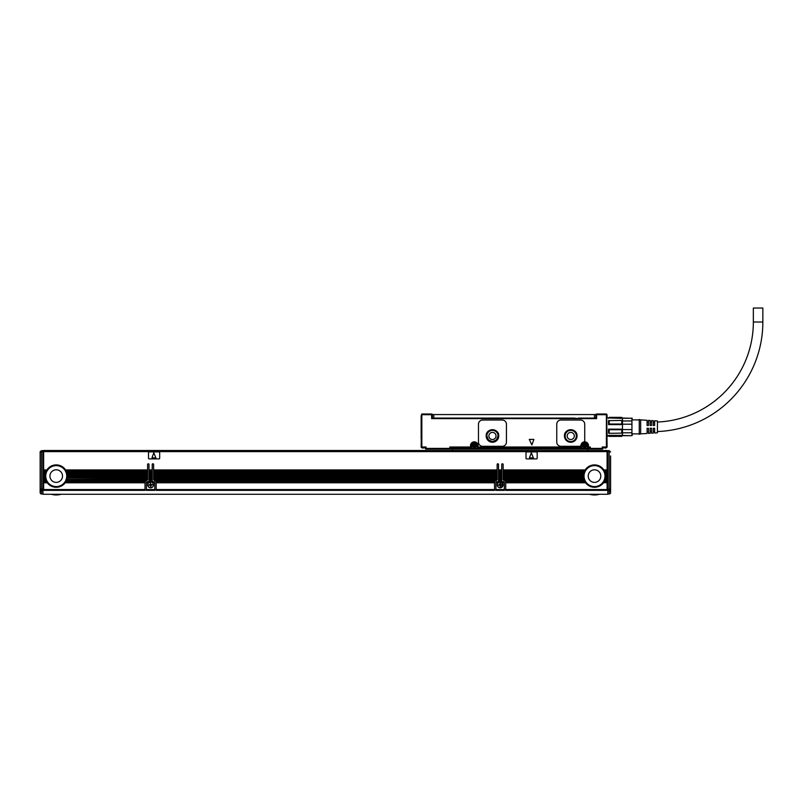 <?xml version="1.0" encoding="UTF-8"?>
<svg xmlns="http://www.w3.org/2000/svg" width="803" height="803" viewBox="0 0 803 803"><rect width="100%" height="100%" fill="white"/><g stroke="black" fill="none" stroke-linecap="round" stroke-linejoin="round"><path stroke-width="1.2" d="M608.493 424.596L609.196 424.034L621.773 424.034L622.476 424.596L622.476 420.652L621.773 420.441L608.493 420.652L608.493 424.596L622.476 424.596L622.476 429.153L608.493 429.153L609.196 429.715L609.196 433.309L608.493 433.108L608.493 429.153M622.476 420.652L622.476 418.373L607.098 417.921M608.493 435.688L609.196 436.38L607.098 435.688L607.098 436.942M622.476 424.195L631.941 424.195L631.941 432.797L622.476 432.797L622.476 435.387L621.773 436.159L609.196 436.159M608.493 435.387L622.476 435.387L621.773 436.159M622.476 432.797L622.476 429.153L621.773 429.715L609.196 429.715M609.196 420.441L609.196 424.034M621.773 417.6L622.476 418.373L621.773 417.369L609.196 417.369L621.773 417.369M608.493 418.373L609.196 417.6L608.493 418.373M639.258 433.871L632.262 433.871L631.941 435.688L622.476 435.487M622.476 433.108L609.196 433.309M621.773 433.309L621.773 429.715M621.773 424.034L621.773 420.441M631.941 429.565L622.476 429.565M622.476 418.273L631.941 418.273L631.941 420.953L622.476 420.953M632.262 435.126L632.262 433.871M631.941 424.195L631.941 420.953M631.941 432.797L631.941 435.487M631.941 418.273L622.476 418.072M639.258 434.282L639.258 419.467L640.653 419.889L640.653 433.871L639.258 434.282M640.653 433.871L647.088 433.469L647.088 428.27L648.483 428.27L648.483 433.379L650.159 433.269L650.159 428.27L651.554 428.27L651.554 433.188L653.24 433.078L653.24 428.27L654.636 428.27L654.636 432.998L657.426 432.817L657.426 420.933L654.636 420.762L654.636 425.48L653.24 425.48L653.24 420.672L651.554 420.571L651.554 425.48L650.159 425.48L650.159 420.481L648.483 420.37L648.483 425.48L647.088 425.48L647.088 420.29L640.653 419.889M653.24 431.633A109.609 109.609 0 0 0 654.636 431.623M657.426 431.552A109.609 109.609 0 0 0 762.85 322.013L753.344 322.013A100.104 100.104 0 0 1 657.426 422.037M653.24 422.127A100.104 100.104 0 0 0 654.636 422.117M595.916 416.948L595.916 414.709L596.609 414.709L596.609 418.624L431.633 418.624L431.633 414.709L432.325 414.709L432.325 418.624M762.85 322.013L762.85 308.031L753.344 308.031L753.344 322.013M529.287 439.402L531.857 444.902L533.905 439.402L529.287 439.402M594.16 418.072L594.16 418.624L594.16 418.072M434.082 418.072L434.082 418.624L434.082 418.072M574.045 418.624L573.924 418.072L578.602 418.624L578.742 418.072L578.782 418.624M454.036 418.624L454.277 418.072L454.167 418.624M449.529 418.072L574.205 418.072L574.205 418.624M607.098 433.419L607.098 435.477M606.395 414.017L596.609 414.017A0.703 0.703 0 0 0 595.916 414.709A0.703 0.703 0 0 1 596.609 414.017L596.609 414.709L606.395 414.709L606.395 414.017L607.098 414.709L606.395 414.709L606.395 447.713L607.098 447.01L606.677 414.298M421.565 414.298L421.143 447.01L421.846 447.713L426.042 447.01L424.636 447.713L425.339 448.405L426.042 447.01L425.339 448.405A0.703 0.703 0 0 0 426.042 449.108L451.206 449.108L451.206 447.713L449.81 447.01L451.206 447.713L470.779 447.713L471.2 445.615L470.779 447.713L471.481 447.291M432.325 414.709A0.703 0.703 0 0 0 431.633 414.017A0.703 0.703 0 0 1 432.325 414.709A0.703 0.703 0 0 0 431.633 414.017L421.846 414.017L431.633 414.017L431.633 414.709L421.846 414.709L421.846 447.01L421.344 447.502L421.143 446.578M421.846 447.01L426.042 447.01L426.042 448.405L425.339 448.405A0.703 0.703 0 0 0 426.042 449.108L426.042 448.405L449.81 448.405L449.81 449.108A0.703 0.703 0 0 0 450.503 448.405L449.81 447.01L450.503 448.405L449.81 448.405L449.81 447.01L470.498 447.01L470.498 445.615A3.774 3.774 0 0 1 477.865 444.46A3.774 3.774 0 0 1 478.046 445.615L478.046 447.01L477.353 447.291L477.353 445.615L478.046 445.615M470.498 445.615L471.2 445.615A3.071 3.071 0 0 1 477.203 444.671A3.071 3.071 0 0 1 477.353 445.615L477.765 447.713L581.231 447.713L580.95 447.01L581.794 447.713L477.213 447.713L581.794 447.713M588.318 444.46A3.774 3.774 0 0 0 583.711 441.981A3.774 3.774 0 0 1 588.499 445.615L588.499 447.01L587.666 447.713L588.499 447.01L588.218 447.713L588.499 447.01L587.806 447.291L587.806 445.615C586.612 442.182 584.684 441.7 582.014 444.159L581.653 445.615A3.071 3.071 0 0 1 587.655 444.671A3.071 3.071 0 0 1 587.806 445.615C586.612 442.182 584.684 441.7 582.014 444.159L581.231 447.713L581.934 447.713L581.934 445.615A2.8 2.8 0 0 1 584.725 442.814A2.8 2.8 0 0 1 587.525 445.615L587.525 449.108L602.2 449.108L602.902 448.405L602.2 447.01L603.605 447.713L602.2 447.01L602.902 448.405A0.703 0.703 0 0 1 602.2 449.108M579.605 446.307A1.395 1.395 0 0 0 580.991 445.103A3.774 3.774 0 0 1 583.711 441.981A1.395 1.395 0 0 0 584.725 440.626L584.725 424.215A4.196 4.196 0 0 0 580.529 420.029L560.956 420.029A4.196 4.196 0 0 0 556.76 424.215L556.76 442.112A4.196 4.196 0 0 0 560.956 446.307L579.605 446.307M588.218 447.713L590.315 447.01L588.92 447.713L589.623 448.405L590.315 447.01L589.623 448.405A0.703 0.703 0 0 0 590.315 449.108L588.92 449.108L588.92 447.713L587.806 447.291M588.499 447.01L590.315 447.01L590.315 448.405L452.601 448.405L452.601 449.108L451.206 449.108M606.395 447.01L602.2 447.01L602.2 448.405L590.315 448.405L590.315 449.108M602.902 448.405L603.605 447.713L606.395 447.713L607.098 446.578M502.236 446.307L482.663 446.307A4.196 4.196 0 0 1 478.468 442.112L478.468 424.215A4.196 4.196 0 0 1 482.663 420.029L502.236 420.029A4.196 4.196 0 0 1 506.432 424.215L506.432 442.112A4.196 4.196 0 0 1 502.236 446.307M607.098 415.693L607.098 416.827M471.481 447.713L471.481 445.615A2.8 2.8 0 0 1 474.272 442.814A2.8 2.8 0 0 1 477.072 445.615L477.072 447.713L478.046 447.01L580.95 447.01L580.95 445.615A3.774 3.774 0 0 1 580.991 445.103M477.072 447.713L478.046 447.01M421.143 415.693L421.143 436.942M421.143 437.013L421.143 438.478M594.441 418.072L595.846 418.072L595.846 414.569L594.441 414.569L594.441 418.072L578.471 418.072L578.471 418.624M594.441 414.569L432.395 414.569L432.395 418.072L449.77 418.072L449.77 418.624M421.846 447.713L421.143 447.01L423.803 447.853M450.503 448.405L452.601 448.405L452.601 447.713L470.779 447.713L451.206 447.713L450.503 448.405A0.703 0.703 0 0 1 449.81 449.108A0.703 0.703 0 0 0 450.503 448.405A0.703 0.703 0 0 1 449.81 449.108M564.449 435.969A6.294 6.294 0 0 0 570.742 442.252A6.294 6.294 0 0 0 577.036 435.969A6.294 6.294 0 0 0 570.742 429.675A6.294 6.294 0 0 0 564.449 435.969C564.067 427.848 577.427 427.848 577.036 435.969M486.156 435.969A6.294 6.294 0 0 0 492.45 442.252A6.294 6.294 0 0 0 498.743 435.969A6.294 6.294 0 0 0 492.45 429.675A6.294 6.294 0 0 0 486.156 435.969C485.765 427.848 499.135 427.848 498.743 435.969M424.636 447.713L425.339 448.405M587.525 450.503L587.525 449.108L452.601 449.108L452.601 450.503L43.643 450.503L43.643 469.936L46.885 469.936A11.182 11.182 0 0 1 65.575 469.936L147.601 469.936L147.601 464.485A0.703 0.703 0 0 1 148.294 463.783A0.703 0.703 0 0 1 148.997 464.485L148.997 469.936L152.209 469.936L152.209 464.485A0.703 0.703 0 0 1 152.911 463.783A0.703 0.703 0 0 1 153.614 464.485L153.614 469.936L497.137 469.936L497.137 464.485A0.703 0.703 0 0 1 497.83 463.783A0.703 0.703 0 0 1 498.533 464.485L498.533 469.936L501.745 469.936L501.745 464.485A0.703 0.703 0 0 1 502.447 463.783A0.703 0.703 0 0 1 503.15 464.485L503.15 469.936L585.176 469.936A11.182 11.182 0 0 1 603.856 469.936L607.098 469.936L607.098 450.503L43.643 450.503L607.098 450.503M473.288 443.798A2.058 2.058 0 0 0 472.465 446.598A2.058 2.058 0 0 0 475.266 447.422A2.058 2.058 0 0 0 476.079 444.621A2.058 2.058 0 0 0 473.288 443.798C471.612 446.287 472.264 447.492 475.266 447.422M583.741 443.798A2.058 2.058 0 0 0 582.918 446.598A2.058 2.058 0 0 0 585.718 447.422A2.058 2.058 0 0 0 586.541 444.621A2.058 2.058 0 0 0 583.741 443.798C582.065 446.287 582.717 447.492 585.718 447.422A2.058 2.058 0 0 0 586.541 444.621A2.058 2.058 0 0 0 583.741 443.798M565.151 435.969A5.591 5.591 0 0 0 570.742 441.56A5.591 5.591 0 0 0 576.333 435.969A5.591 5.591 0 0 0 570.742 430.368A5.591 5.591 0 0 0 565.151 435.969M486.859 435.969A5.591 5.591 0 0 0 492.45 441.56A5.591 5.591 0 0 0 498.041 435.969A5.591 5.591 0 0 0 492.45 430.368A5.591 5.591 0 0 0 486.859 435.969L488.475 439.893M422.96 448.194L423.803 447.713M604.438 447.713L605.281 448.194M488.515 439.944L492.41 441.56M492.49 441.56L496.384 439.944M496.425 439.893L498.041 435.969M422.96 448.114L421.565 447.652M567.179 435.969A3.563 3.563 0 0 0 570.742 439.532A3.563 3.563 0 0 0 574.306 435.969A3.563 3.563 0 0 0 570.742 432.395A3.563 3.563 0 0 0 567.179 435.969M605.281 448.114L606.677 447.652M488.886 435.969A3.563 3.563 0 0 0 492.45 439.532A3.563 3.563 0 0 0 496.013 435.969A3.563 3.563 0 0 0 492.45 432.395A3.563 3.563 0 0 0 488.886 435.969M473.991 447.151L473.991 446.237L472.736 445.334L473.64 445.334L474.553 444.069L474.553 444.982L475.808 445.896L474.904 445.896L473.991 447.151M584.443 447.151L584.443 446.237L583.189 445.334L584.102 445.334L585.006 444.069L585.006 444.982L586.26 445.896L585.357 445.896L584.443 447.151M43.643 490.231L43.643 489.549L145.012 489.549L145.012 490.352L43.643 490.231M147.601 469.936L147.601 478.186L67.251 478.006A11.182 11.182 0 0 1 67.211 478.186A11.182 11.182 0 0 1 47.277 482.804L43.643 482.422L43.643 489.549M43.643 482.422L46.885 482.242A11.182 11.182 0 0 1 46.313 481.268L46.042 480.706A11.182 11.182 0 0 1 45.651 479.722L45.47 479.17A11.182 11.182 0 0 1 45.239 478.186L45.149 477.624A11.182 11.182 0 0 1 45.058 476.651L45.048 476.089A11.182 11.182 0 0 1 45.109 474.854M43.643 481.087L46.223 481.087A11.182 11.182 0 0 1 46.122 480.887L43.643 480.887L43.643 482.242M43.643 480.887L46.042 480.706M43.643 479.542L45.59 479.542A11.182 11.182 0 0 1 45.53 479.351L43.643 479.351L43.643 480.706M43.643 479.351L45.47 479.17M43.643 478.006L45.209 478.006A11.182 11.182 0 0 1 45.179 477.805L43.643 477.805L43.643 479.17M43.643 477.805L45.149 477.624M45.048 476.33A11.182 11.182 0 0 1 45.048 476.269L43.643 476.269L43.643 477.624M43.643 476.269L45.048 476.089M43.643 474.734L45.149 474.553L43.643 474.734L43.643 476.089M45.41 473.248A11.182 11.182 0 0 1 45.47 473.017L43.643 473.198L43.643 474.553M43.643 473.198L45.47 473.017A11.182 11.182 0 0 1 45.881 471.853L43.643 472.034L43.643 473.017M43.643 472.034L43.643 471.481L46.042 471.481L43.643 471.853M46.885 469.936L43.643 470.116L43.643 471.481M45.119 474.784A11.182 11.182 0 0 1 45.129 474.734L43.643 475.115M45.149 474.553A11.182 11.182 0 0 1 45.39 473.308M45.42 473.198L43.643 473.569M43.643 471.662L45.962 471.662A11.182 11.182 0 0 1 46.775 470.116L43.643 470.498M147.601 470.498L65.916 470.498A11.182 11.182 0 0 0 65.575 469.936L65.916 470.498A11.182 11.182 0 0 1 66.418 471.481L66.649 472.034A11.182 11.182 0 0 1 66.98 473.017L67.131 473.569A11.182 11.182 0 0 1 67.311 474.553L67.372 475.115A11.182 11.182 0 0 1 67.412 476.089L147.601 476.089M147.601 471.481L66.418 471.481A11.182 11.182 0 0 1 66.649 472.034L147.601 472.034M147.601 473.017L66.98 473.017A11.182 11.182 0 0 1 67.05 473.248M67.061 473.308A11.182 11.182 0 0 1 67.131 473.569L147.601 473.569M147.601 474.734L67.332 474.734A11.182 11.182 0 0 1 67.332 474.784M67.342 474.854A11.182 11.182 0 0 1 67.372 475.115L147.601 475.115M147.601 478.186L147.601 479.351L66.93 479.351L147.601 479.17M147.601 479.542L66.81 479.722L147.601 479.351M147.601 479.722L147.11 480.284A2.098 2.098 0 0 0 145.845 480.706L145.644 480.887A2.098 2.098 0 0 0 145.333 481.268L66.418 480.706L145.845 480.706M152.209 479.722L148.997 479.351L152.209 479.722L152.209 480.887L148.987 481.087A0.703 0.703 0 0 1 148.294 481.68L147.11 481.68A0.703 0.703 0 0 0 146.407 482.382L149.348 482.242A2.941 2.941 0 0 1 151.857 482.242L154.798 482.382A0.703 0.703 0 0 0 154.096 481.68L152.911 481.68A0.703 0.703 0 0 1 152.269 481.268L152.219 481.087A0.703 0.703 0 0 0 152.269 481.268L148.936 481.268L152.209 480.887M148.997 479.351L148.997 478.186L152.209 478.186L152.209 479.351M152.209 478.186L148.997 478.186M148.997 477.805L148.997 476.651L152.209 476.651L152.209 477.805M152.209 476.651L148.997 476.651M148.997 476.269L148.997 475.115L152.209 475.115L152.209 476.269M152.209 475.115L148.997 475.115M148.997 474.734L148.997 473.569L152.209 473.569L152.209 474.734M152.209 473.569L148.997 473.569M148.997 473.198L148.997 472.034L152.209 472.034L152.209 473.198M152.209 472.034L148.997 472.034M148.997 471.662L148.997 470.498L152.209 470.498L152.209 471.662M152.209 470.498L148.997 470.498M148.997 480.887L148.997 479.722M153.614 479.351L153.614 478.186L497.137 478.186L497.137 479.351L153.614 479.351L497.137 479.722L496.645 480.284A2.098 2.098 0 0 0 495.381 480.706L495.17 480.887A2.098 2.098 0 0 0 494.869 481.268L155.872 481.268A2.098 2.098 0 0 0 155.571 480.887L155.742 481.087M497.137 478.186L153.614 478.186M153.614 477.805L153.614 476.651L497.137 476.651L497.137 477.805M497.137 476.651L153.614 476.651M153.614 476.269L153.614 475.115L497.137 475.115L497.137 476.269M497.137 475.115L153.614 475.115M153.614 474.734L153.614 473.569L497.137 473.569L497.137 474.734M497.137 473.569L153.614 473.569M153.614 473.198L153.614 472.034L497.137 472.034L497.137 473.198M497.137 472.034L153.614 472.034M153.614 471.662L153.614 470.498L497.137 470.498L497.137 471.662M497.137 470.498L153.614 470.498M495.381 480.706L155.36 480.706A2.098 2.098 0 0 0 154.096 480.284L153.614 479.722M501.745 479.722L498.533 479.351L501.745 479.722L501.745 480.887L498.522 481.087A0.703 0.703 0 0 1 497.83 481.68L496.645 481.68A0.703 0.703 0 0 0 495.943 482.382L498.884 482.242A2.941 2.941 0 0 1 501.393 482.242L504.334 482.382A0.703 0.703 0 0 0 503.632 481.68L502.447 481.68A0.703 0.703 0 0 1 501.805 481.268L501.755 481.087A0.703 0.703 0 0 0 501.805 481.268L498.472 481.268L501.745 480.887M498.533 479.351L498.533 478.186L501.745 478.186L501.745 479.351M501.745 478.186L498.533 478.186M498.533 477.805L498.533 476.651L501.745 476.651L501.745 477.805M501.745 476.651L498.533 476.651M498.533 476.269L498.533 475.115L501.745 475.115L501.745 476.269M501.745 475.115L498.533 475.115M498.533 474.734L498.533 473.569L501.745 473.569L501.745 474.734M501.745 473.569L498.533 473.569M498.533 473.198L498.533 472.034L501.745 472.034L501.745 473.198M501.745 472.034L498.533 472.034M498.533 471.662L498.533 470.498L501.745 470.498L501.745 471.662M501.745 470.498L498.533 470.498M498.533 480.887L498.533 479.722M605.542 477.966A11.182 11.182 0 0 1 585.568 482.804L585.176 482.242A11.182 11.182 0 0 1 584.594 481.268L584.323 480.706L504.896 480.706A2.098 2.098 0 0 0 503.632 480.284L503.15 479.722L583.932 479.722L503.15 479.351L503.15 478.186L583.53 478.186L583.44 477.624A11.182 11.182 0 0 1 583.339 476.651L583.329 476.089A11.182 11.182 0 0 1 583.4 474.854M503.15 478.006L583.49 478.006A11.182 11.182 0 0 1 583.46 477.805L503.15 478.186M503.15 477.805L503.15 476.651L583.339 476.651M583.329 476.33A11.182 11.182 0 0 1 583.329 476.269L503.15 476.651M503.15 476.269L503.15 475.115L583.39 474.934L503.15 475.115M583.41 474.784A11.182 11.182 0 0 1 583.44 474.553L503.15 474.934M503.15 474.734L503.15 473.569L583.61 473.569A11.182 11.182 0 0 1 583.681 473.308M583.701 473.248A11.182 11.182 0 0 1 583.761 473.017L503.15 473.569M503.15 473.198L503.15 472.034L584.092 472.034A11.182 11.182 0 0 1 584.323 471.481L584.092 472.034A11.182 11.182 0 0 0 583.761 473.017L503.15 473.017M584.243 471.662L503.15 472.034M503.15 471.662L503.15 470.498L584.825 470.498A11.182 11.182 0 0 1 585.056 470.116L584.825 470.498A11.182 11.182 0 0 0 584.323 471.481L503.15 471.481M585.176 469.936L503.15 470.498M503.15 474.553L583.44 474.553A11.182 11.182 0 0 1 583.61 473.569L503.15 473.389M607.098 470.498L604.197 470.498A11.182 11.182 0 0 0 603.856 469.936L604.197 470.498A11.182 11.182 0 0 1 604.699 471.481L604.94 472.034A11.182 11.182 0 0 1 605.271 473.017L605.412 473.569A11.182 11.182 0 0 1 605.592 474.553L605.653 475.115A11.182 11.182 0 0 1 605.703 476.089L607.098 476.089L607.098 469.936M607.098 471.481L604.699 471.481A11.182 11.182 0 0 1 604.94 472.034L607.098 472.034M607.098 473.017L605.271 473.017A11.182 11.182 0 0 1 605.332 473.248M605.352 473.308A11.182 11.182 0 0 1 605.412 473.569L607.098 473.569M607.098 474.553L605.592 474.553A11.182 11.182 0 0 1 605.623 474.784M605.633 474.854A11.182 11.182 0 0 1 605.653 475.115L607.098 475.115M605.693 476.43A11.182 11.182 0 0 1 605.683 476.651L607.098 476.651L607.098 476.089M607.098 476.651L607.098 477.805L605.592 477.624A11.182 11.182 0 0 1 605.552 477.895M607.098 478.006L605.502 478.186L607.098 477.805M607.098 478.186L607.098 479.351L605.211 479.351L607.098 479.17M607.098 479.542L605.091 479.722L607.098 479.351M607.098 479.722L607.098 480.887L604.619 480.887L607.098 480.706M607.098 481.087L604.428 481.268L607.098 480.887M607.098 481.268L607.098 482.422L603.736 482.422L607.098 482.242M607.098 482.623L603.465 482.804L607.098 482.422M607.098 482.804L607.098 490.352L505.729 490.231L505.729 489.549L607.098 489.549M148.505 458.192A0.703 0.703 0 0 0 149.207 458.894L158.994 458.894A0.703 0.703 0 0 0 159.687 458.192L159.687 452.601A0.703 0.703 0 0 0 158.994 451.898L149.207 451.898A0.703 0.703 0 0 0 148.505 452.601L148.505 458.192M526.005 458.192A0.703 0.703 0 0 0 526.708 458.894L536.494 458.894A0.703 0.703 0 0 0 537.187 458.192L537.187 452.601A0.703 0.703 0 0 0 536.494 451.898L526.708 451.898A0.703 0.703 0 0 0 526.005 452.601L526.005 458.192M42.95 459.316L43.643 459.316L42.95 459.316M43.643 462.528L42.95 462.528M607.801 462.528L607.098 462.528M585.297 482.422L505.729 482.422A2.098 2.098 0 0 0 505.729 482.242L505.729 482.804L585.568 482.804A11.182 11.182 0 0 1 585.176 482.242L505.729 482.242A2.098 2.098 0 0 0 505.107 480.887L584.594 481.268A11.182 11.182 0 0 1 584.504 481.087L505.278 481.087M494.548 482.623L156.194 482.623L494.548 482.242A2.098 2.098 0 0 1 494.869 481.268L155.872 481.268A2.098 2.098 0 0 1 156.194 482.242L156.194 482.382A2.098 2.098 0 0 0 156.194 482.242L494.548 482.242A2.098 2.098 0 0 0 494.548 482.382L494.548 490.352L156.194 490.231L156.194 489.549L494.548 489.549M145.012 482.804L65.173 482.804L65.575 482.242L145.012 482.242A2.098 2.098 0 0 0 145.012 482.382L145.012 489.549M43.643 482.804L47.277 482.804M43.643 482.623L47.146 482.623A11.182 11.182 0 0 1 47.006 482.422L46.885 482.242M43.643 481.268L46.313 481.268M43.643 479.722L45.651 479.722M43.643 478.186L45.239 478.186M43.643 476.651L45.058 476.651M67.311 474.553L147.601 474.553M67.412 476.43A11.182 11.182 0 0 1 67.402 476.651L67.412 476.089A11.182 11.182 0 0 1 67.412 476.209M147.601 476.651L67.402 476.651A11.182 11.182 0 0 1 67.271 477.895M147.601 478.006L67.251 478.006L147.601 477.624M65.444 482.422L145.012 482.242A2.098 2.098 0 0 1 145.333 481.268L66.237 481.087M147.601 476.269L67.412 476.269A11.182 11.182 0 0 1 67.412 476.35M43.643 476.47L45.048 476.47A11.182 11.182 0 0 1 45.048 476.42M45.741 476.089A10.489 10.489 0 0 0 56.23 486.578A10.489 10.489 0 0 0 66.719 476.089A10.489 10.489 0 0 0 56.23 465.61A10.489 10.489 0 0 0 45.741 476.089M148.997 480.706L152.209 480.706M148.997 471.481L152.209 471.481M148.997 473.017L152.209 473.017M148.997 474.553L152.209 474.553M148.997 476.089L152.209 476.089M148.997 477.624L152.209 477.624M148.997 479.17L152.209 479.17M153.614 479.17L497.137 479.17M153.614 471.481L497.137 471.481M153.614 473.017L497.137 473.017M153.614 474.553L497.137 474.553M153.614 476.089L497.137 476.089M153.614 477.624L497.137 477.624M498.533 480.706L501.745 480.706M498.533 471.481L501.745 471.481M498.533 473.017L501.745 473.017M498.533 474.553L501.745 474.553M498.533 476.089L501.745 476.089M498.533 477.624L501.745 477.624M498.533 479.17L501.745 479.17M503.15 479.17L583.761 479.17A11.182 11.182 0 0 1 583.53 478.186M503.15 479.542L583.871 479.542A11.182 11.182 0 0 1 583.811 479.351L583.761 479.17M504.896 480.706L584.403 480.887A11.182 11.182 0 0 1 583.932 479.722M503.15 476.089L583.329 476.089M503.15 477.624L583.44 477.624M607.098 477.624L605.592 477.624A11.182 11.182 0 0 0 605.683 476.651L605.703 476.089A11.182 11.182 0 0 1 605.703 476.209M607.098 476.269L605.693 476.269A11.182 11.182 0 0 1 605.693 476.35M503.15 476.47L583.339 476.47A11.182 11.182 0 0 1 583.329 476.42M584.032 476.089A10.489 10.489 0 0 0 594.511 486.578A10.489 10.489 0 0 0 605 476.089A10.489 10.489 0 0 0 594.511 465.61A10.489 10.489 0 0 0 584.032 476.089M607.801 459.316L607.098 459.316M505.729 482.804L505.729 489.549M40.15 462.106L40.15 488.937L40.15 452.039L41.545 450.644L42.95 450.644L42.95 494.267L607.801 494.267L607.801 450.644L609.196 450.644L610.591 452.039L609.196 451.346L609.196 489.228L607.801 489.228M66.338 480.887L145.463 481.087M149.348 482.242L146.407 482.623L146.407 489.549L154.798 489.549L154.798 482.623L152.46 482.623L154.798 482.804M146.407 482.623L149.027 482.422M154.798 489.549L154.798 490.352L146.407 490.352L146.407 489.549M152.179 482.422L152.46 482.623A2.941 2.941 0 0 0 151.857 482.242L154.798 482.623M155.36 480.706L494.999 481.087M156.194 482.623L156.194 489.549M498.884 482.242L495.943 482.623L495.943 489.549L504.334 489.549L504.334 482.623L502.196 482.804A2.941 2.941 0 0 1 501.544 487.471A2.941 2.941 0 0 1 498.081 482.804L495.943 482.804M495.943 482.623L498.563 482.422A2.941 2.941 0 0 0 498.282 482.623L498.081 482.804M504.334 489.549L504.334 490.352L495.943 490.352L495.943 489.549M501.393 482.242L504.334 482.623M42.95 453.022L43.643 453.022M607.801 453.022L607.098 453.022M153.835 452.782L152.018 457.68L155.912 458.051L153.835 452.782M531.335 452.782L529.518 457.68L533.413 458.051L531.335 452.782M43.643 450.925L42.95 450.925M152.66 482.804A2.941 2.941 0 0 1 152.008 487.471A2.941 2.941 0 0 1 148.545 482.804L146.407 482.804M156.194 482.804L494.548 482.804M502.196 482.804L504.334 482.804M607.801 450.925L607.098 450.925M50.709 479.11A6.294 6.294 0 0 1 53.209 470.568A6.294 6.294 0 0 1 61.751 473.077A6.294 6.294 0 0 1 59.241 481.609A6.294 6.294 0 0 1 50.709 479.11M501.544 487.471L502.718 483.496L498.793 482.292M588.99 479.11A6.294 6.294 0 0 1 591.5 470.568A6.294 6.294 0 0 1 600.032 473.077A6.294 6.294 0 0 1 597.532 481.609A6.294 6.294 0 0 1 588.99 479.11M40.15 455.953L40.15 452.039L42.95 451.346M42.95 489.228L40.15 488.937L40.15 489.91L40.15 488.937L41.545 489.228L41.545 451.346L40.15 452.039L40.421 451.226M40.15 488.937L42.95 489.72M610.591 455.953L610.591 492.59A1.395 1.395 0 0 1 609.196 493.986L607.801 493.986M607.801 490.934L609.196 490.894A1.395 0.984 180 0 0 610.591 489.91L610.591 488.937L609.196 489.72L609.196 490.894L607.801 490.894M610.591 468.259L610.591 488.937L607.801 489.72M609.196 451.346L610.591 452.039L609.196 450.644L609.196 451.346L607.801 451.346M42.95 490.934L41.545 490.934L41.545 493.986A1.395 1.395 0 0 1 40.15 492.59L40.15 489.91L40.15 492.59A1.395 1.395 0 0 0 41.545 493.986L42.95 493.986M452.601 450.503L43.643 450.503M610.591 488.937L609.196 489.72M51.272 494.267A17.897 17.897 0 0 0 61.179 494.267M589.563 494.267A17.897 17.897 0 0 0 599.47 494.267M151.948 487.351A2.8 2.8 0 0 0 153.062 483.557A2.8 2.8 0 0 0 149.268 482.442A2.8 2.8 0 0 0 148.153 486.237A2.8 2.8 0 0 0 151.948 487.351M501.484 487.351A2.8 2.8 0 0 0 502.598 483.557A2.8 2.8 0 0 0 498.793 482.442A2.8 2.8 0 0 0 497.689 486.237A2.8 2.8 0 0 0 501.484 487.351M150.322 485.875A0.703 0.703 0 0 0 149.629 485.183L148.926 485.183L149.629 484.621A0.703 0.703 0 0 0 150.322 483.918L150.322 483.225L150.884 483.918A0.703 0.703 0 0 0 151.586 484.621L152.279 484.621L151.586 485.183A0.703 0.703 0 0 0 150.884 485.875L150.884 486.578L150.322 485.875M499.857 485.875A0.703 0.703 0 0 0 499.165 485.183L498.462 485.183L499.165 484.621A0.703 0.703 0 0 0 499.857 483.918L499.857 483.225L500.42 483.918A0.703 0.703 0 0 0 501.122 484.621L501.815 484.621L501.122 485.183A0.703 0.703 0 0 0 500.42 485.875L500.42 486.578L499.857 485.875M454.347 418.624L454.347 418.072M573.894 418.072L573.894 418.624M590.356 418.072L590.356 418.624M591.841 418.072L591.841 418.624M593.547 418.072L593.547 418.624M434.694 418.072L434.694 418.624M436.4 418.072L436.4 418.624M437.886 418.072L437.886 418.624M596.609 414.017A0.703 0.703 0 0 0 595.916 414.709A0.703 0.703 0 0 1 596.609 414.017M587.525 447.291L587.666 445.615A2.941 2.941 0 0 0 582.135 444.23A2.941 2.941 0 0 0 581.794 445.615L580.95 445.615M582.135 444.23A2.941 2.941 0 0 1 587.666 445.615L588.499 445.615M433.801 414.569L433.801 418.072M581.934 447.291L581.794 445.615M477.072 447.291L477.353 445.615M477.213 445.615A2.941 2.941 0 0 0 471.682 444.23A2.941 2.941 0 0 0 471.341 445.615M473.419 444.049A1.787 1.787 0 0 0 472.706 446.468A1.787 1.787 0 0 0 475.125 447.181A1.787 1.787 0 0 0 475.838 444.762A1.787 1.787 0 0 0 473.419 444.049M583.871 444.049A1.787 1.787 0 0 0 583.159 446.468A1.787 1.787 0 0 0 585.578 447.181A1.787 1.787 0 0 0 586.29 444.762A1.787 1.787 0 0 0 583.871 444.049M607.801 451.627L42.95 451.627M147.601 470.116L65.685 470.116M607.098 470.116L603.976 470.116M42.95 460.009L43.643 460.009M607.801 490.071L607.098 490.071M505.729 490.071L504.334 490.071M495.943 490.071L494.548 490.071M156.194 490.071L154.798 490.071M146.407 490.071L145.012 490.071M43.643 490.071L42.95 490.071M45.109 474.934L43.643 474.934M45.37 473.389L43.643 473.389M46.644 470.317L43.643 470.317M147.601 470.317L65.806 470.317M147.601 471.662L66.498 471.662M147.601 471.853L66.579 471.853M147.601 473.198L67.03 473.198M147.601 473.389L67.081 473.389M147.601 474.934L67.352 474.934M147.601 477.805L67.281 477.805M147.601 476.47L67.412 476.47M152.209 470.317L148.997 470.317M152.209 471.853L148.997 471.853M152.209 473.389L148.997 473.389M152.209 474.934L148.997 474.934M152.209 476.47L148.997 476.47M152.209 478.006L148.997 478.006M152.209 479.542L148.997 479.542M497.137 479.542L153.614 479.542M497.137 470.317L153.614 470.317M497.137 471.853L153.614 471.853M497.137 473.389L153.614 473.389M497.137 474.934L153.614 474.934M497.137 476.47L153.614 476.47M497.137 478.006L153.614 478.006M501.745 470.317L498.533 470.317M501.745 471.853L498.533 471.853M501.745 473.389L498.533 473.389M501.745 474.934L498.533 474.934M501.745 476.47L498.533 476.47M501.745 478.006L498.533 478.006M501.745 479.542L498.533 479.542M584.935 470.317L503.15 470.317M584.162 471.853L503.15 471.853M607.098 470.317L604.097 470.317M607.098 471.662L604.779 471.662M607.098 471.853L604.87 471.853M607.098 473.198L605.321 473.198M607.098 473.389L605.372 473.389M607.098 474.734L605.613 474.734M607.098 474.934L605.643 474.934M607.801 460.009L607.098 460.009M607.098 476.47L605.693 476.47M145.012 482.623L65.314 482.623M585.437 482.623L505.729 482.623M41.545 450.644L41.545 451.346M41.545 489.228L41.545 490.934L40.15 490.713M42.95 490.894L41.545 490.894A1.395 0.984 -0 0 1 40.15 489.91M42.95 452.32L43.643 452.32M607.801 452.32L607.098 452.32M610.591 492.59A1.395 1.395 0 0 1 609.196 493.986L609.196 490.934L610.591 490.713M608.493 418.072L609.196 417.369M621.773 436.38L609.196 436.38M631.941 435.688L622.476 435.688M632.262 418.624L631.941 418.072M639.258 419.889L632.262 419.889M651.554 431.633L650.159 431.633M648.483 431.633L647.088 431.633M651.554 422.127L650.159 422.127M648.483 422.127L647.088 422.127M145.012 490.352L43.643 490.352M607.098 490.352L505.729 490.352M154.798 490.352L146.407 490.352M494.548 490.352L156.194 490.352M504.334 490.352L495.943 490.352"/></g></svg>
